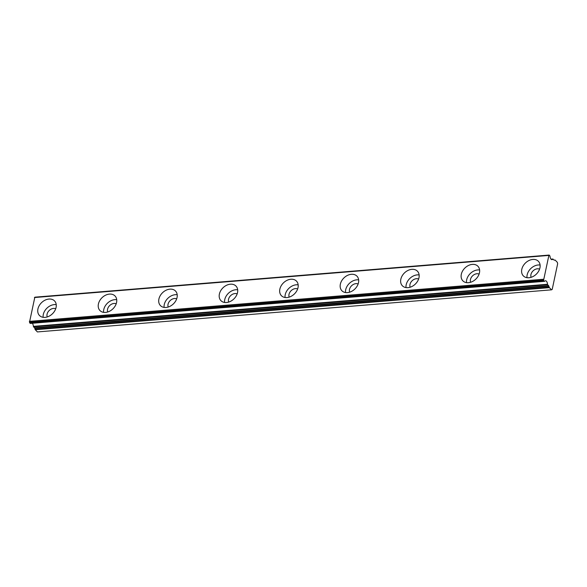 <?xml version="1.0" encoding="UTF-8"?>
<svg xmlns="http://www.w3.org/2000/svg" width="587" height="587" viewBox="0 0 587 587"><rect width="100%" height="100%" fill="white"/><g stroke="black" fill="none" stroke-linecap="round" stroke-linejoin="round"><path stroke-width="0.88" d="M47.261 316.936A6.112 4.542 136 0 1 48.295 311.536A6.112 4.542 136 0 1 53.498 308.417A6.112 4.542 136 0 1 55.706 308.769M531.132 277.313A6.112 4.542 136 0 1 532.16 271.913A6.112 4.542 136 0 1 537.362 268.795A6.112 4.542 136 0 1 539.578 269.147M470.649 282.266A6.112 4.542 136 0 1 471.677 276.866A6.112 4.542 136 0 1 476.879 273.747A6.112 4.542 136 0 1 479.095 274.1M410.166 287.219A6.112 4.542 136 0 1 411.193 281.819A6.112 4.542 136 0 1 416.396 278.7A6.112 4.542 136 0 1 418.612 279.052M349.683 292.172A6.112 4.542 136 0 1 350.71 286.772A6.112 4.542 136 0 1 355.913 283.653A6.112 4.542 136 0 1 358.129 284.005M289.193 297.125A6.112 4.542 136 0 1 290.227 291.724A6.112 4.542 136 0 1 295.43 288.606A6.112 4.542 136 0 1 297.646 288.958M228.71 302.078A6.112 4.542 136 0 1 229.744 296.677A6.112 4.542 136 0 1 234.947 293.559A6.112 4.542 136 0 1 237.163 293.911M168.227 307.03A6.112 4.542 136 0 1 169.261 301.63A6.112 4.542 136 0 1 174.464 298.512A6.112 4.542 136 0 1 176.672 298.864M107.744 311.983A6.112 4.542 136 0 1 108.778 306.583A6.112 4.542 136 0 1 113.981 303.464A6.112 4.542 136 0 1 116.189 303.817M30.275 323.43L29.805 322.945L543.914 280.85L544.384 281.334L30.275 323.43L544.648 281.32A3.493 1.732 -94.7 0 1 545.484 280.769A3.493 1.732 -94.7 0 1 546.416 281.202A3.493 1.732 -94.7 0 1 547.502 284.269L33.393 326.365L33.554 326.827L547.664 284.732L547.502 284.269M48.948 299.054A10.478 7.792 -44 0 0 39.241 305.607A10.478 7.792 -44 0 0 39.468 315.498A10.478 7.792 -44 0 0 45.052 317.369A10.478 7.792 -44 0 0 54.767 310.817A10.478 7.792 -44 0 0 54.54 300.926A10.478 7.792 -44 0 0 48.948 299.054M56.227 304.653A10.478 7.792 -44 0 0 54.312 304.602A10.478 7.792 -44 0 0 43.137 317.318M532.813 259.432A10.478 7.792 -44 0 0 523.105 265.984A10.478 7.792 -44 0 0 523.333 275.875A10.478 7.792 -44 0 0 528.924 277.746A10.478 7.792 -44 0 0 538.631 271.194A10.478 7.792 -44 0 0 538.404 261.303A10.478 7.792 -44 0 0 532.813 259.432M540.099 265.031A10.478 7.792 -44 0 0 538.176 264.979A10.478 7.792 -44 0 0 527.001 277.695M472.33 264.385A10.478 7.792 -44 0 0 462.622 270.937A10.478 7.792 -44 0 0 462.849 280.828A10.478 7.792 -44 0 0 468.441 282.699A10.478 7.792 -44 0 0 478.148 276.147A10.478 7.792 -44 0 0 477.921 266.256A10.478 7.792 -44 0 0 472.33 264.385M479.616 269.983A10.478 7.792 -44 0 0 477.693 269.932A10.478 7.792 -44 0 0 466.518 282.648M411.847 269.338A10.478 7.792 -44 0 0 402.139 275.89A10.478 7.792 -44 0 0 402.366 285.781A10.478 7.792 -44 0 0 407.958 287.652A10.478 7.792 -44 0 0 417.665 281.1A10.478 7.792 -44 0 0 417.438 271.209A10.478 7.792 -44 0 0 411.847 269.338M419.133 274.936A10.478 7.792 -44 0 0 417.21 274.885A10.478 7.792 -44 0 0 406.035 287.601M351.364 274.29A10.478 7.792 -44 0 0 341.656 280.843A10.478 7.792 -44 0 0 341.883 290.734A10.478 7.792 -44 0 0 347.475 292.605A10.478 7.792 -44 0 0 357.182 286.052A10.478 7.792 -44 0 0 356.955 276.161A10.478 7.792 -44 0 0 351.364 274.29M358.65 279.889A10.478 7.792 -44 0 0 356.727 279.838A10.478 7.792 -44 0 0 345.552 292.553M290.881 279.243A10.478 7.792 -44 0 0 281.173 285.796A10.478 7.792 -44 0 0 281.4 295.687A10.478 7.792 -44 0 0 286.992 297.558A10.478 7.792 -44 0 0 296.699 291.005A10.478 7.792 -44 0 0 296.472 281.114A10.478 7.792 -44 0 0 290.881 279.243M298.159 284.842A10.478 7.792 -44 0 0 296.244 284.79A10.478 7.792 -44 0 0 285.069 297.506M230.398 284.196A10.478 7.792 -44 0 0 220.69 290.748A10.478 7.792 -44 0 0 220.917 300.639A10.478 7.792 -44 0 0 226.501 302.51A10.478 7.792 -44 0 0 236.216 295.958A10.478 7.792 -44 0 0 235.989 286.067A10.478 7.792 -44 0 0 230.398 284.196M237.676 289.795A10.478 7.792 -44 0 0 235.761 289.743A10.478 7.792 -44 0 0 224.586 302.459M169.914 289.149A10.478 7.792 -44 0 0 160.207 295.701A10.478 7.792 -44 0 0 160.434 305.592A10.478 7.792 -44 0 0 166.018 307.463A10.478 7.792 -44 0 0 175.733 300.911A10.478 7.792 -44 0 0 175.506 291.02A10.478 7.792 -44 0 0 169.914 289.149M177.193 294.747A10.478 7.792 -44 0 0 175.278 294.696A10.478 7.792 -44 0 0 164.103 307.412M109.431 294.102A10.478 7.792 -44 0 0 99.724 300.654A10.478 7.792 -44 0 0 99.951 310.545A10.478 7.792 -44 0 0 105.535 312.416A10.478 7.792 -44 0 0 115.25 305.864A10.478 7.792 -44 0 0 115.023 295.973A10.478 7.792 -44 0 0 109.431 294.102M116.71 299.7A10.478 7.792 -44 0 0 114.795 299.649A10.478 7.792 -44 0 0 103.62 312.365M551.516 289.831L37.407 331.926L35.293 329.74L549.403 287.645L551.516 289.831L552.198 289.42L557.65 263.768L557.356 262.352L555.243 260.166A1.049 0.521 -94.7 0 0 554.964 260.041A1.049 0.521 -94.7 0 0 554.913 260.048L554.407 260.195A1.049 0.521 -94.7 0 1 554.355 260.202A1.049 0.521 -94.7 0 1 554.077 260.078L552.851 259.102A3.493 1.732 -94.7 0 1 552.022 259.645A3.493 1.732 -94.7 0 1 549.997 256.152L549.366 255.198A1.049 0.521 -94.7 0 0 549.087 255.074A1.049 0.521 -94.7 0 0 548.933 255.132L543.613 280.16L29.504 322.256A1.049 0.521 85.3 0 0 29.805 322.945M547.664 284.732L548.625 285.722A1.049 0.521 -94.7 0 1 548.882 286.207L549.153 287.16L35.044 329.256L34.772 328.302A1.049 0.521 85.3 0 0 34.516 327.817L33.554 326.827M32.344 323.342A3.493 1.732 -94.7 0 1 33.393 326.365M29.504 322.256L34.824 297.235L548.933 255.132M35.044 329.256A1.049 0.521 85.3 0 0 35.293 329.74M549.403 287.645A1.049 0.521 -94.7 0 1 549.153 287.16M543.914 280.85A1.049 0.521 -94.7 0 1 543.613 280.16M543.459 279.258L29.35 321.36M34.413 297.543L548.522 255.448M551.112 259.241L552.851 259.102M548.625 285.722L34.516 327.817M34.772 328.302L548.882 286.207M551.046 259.175L552.976 259.021M34.978 297.169L549.087 255.074"/></g></svg>
